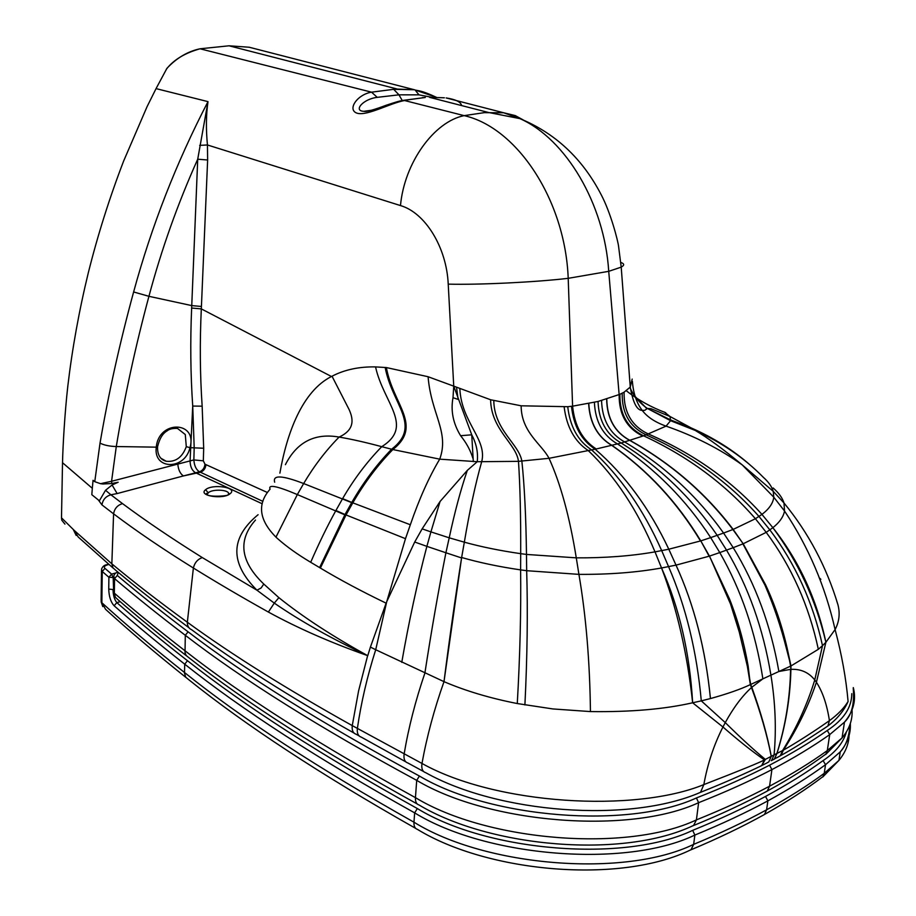 <?xml version="1.0" encoding="UTF-8"?>
<svg xmlns="http://www.w3.org/2000/svg" width="916" height="916" viewBox="0 0 916 916"><rect width="100%" height="100%" fill="white"/><g stroke="black" fill="none" stroke-linecap="round" stroke-linejoin="round"><path stroke-width="1.37" d="M268.388 612.06L274.285 603.106C300.517 621.151 331.626 638.658 367.637 655.638C330.836 642.666 297.757 628.136 268.388 612.06C241.183 596.843 216.176 582.164 193.379 568.012C163.185 549.256 136.587 531.2 113.584 513.842L101.962 504.911L98.333 499.953L91.818 494.686L92.321 488.308L62.517 462.706C62.872 446.241 64.75 413.093 67.818 386.083C72.249 348.549 79.074 310.81 88.291 272.853C97.772 234.954 109.565 197.65 123.671 160.953L147.075 106.657L156.052 88.612L208.001 101.63C206.1 114.477 205.917 128.927 207.44 144.968L207.634 160.002L197.719 159.201L191.753 305.6L148.93 296.315L133.621 291.964C151.587 225.989 176.387 162.544 208.001 101.63L197.719 159.201C177.704 203.799 161.445 249.507 148.93 296.315C135.419 346.591 124.542 396.662 116.286 446.539L156.281 447.157C153.109 470.126 184.917 470.274 189.978 447.672C197.845 420.868 158.674 419.78 156.281 447.157L157.552 446.756C159.499 438.695 162.67 433.417 167.078 430.909C169.323 428.997 172.803 428.173 177.509 428.436L185.284 434.539L186.291 446.665C182.341 457.324 175.654 462.202 166.243 461.263L160.827 458.229M207.199 494.48L208.241 492.808C212.466 488.766 229.069 489.602 228.714 493.861M205.608 489.705C197.364 495.762 223.47 499.918 230.282 493.564C238.137 487.472 212.501 483.511 205.608 489.705L208.241 492.808M262.228 503.789L195.497 472.725C191.971 470.503 190.173 466.553 190.081 460.851L192.726 406.063L194.192 447.672L193.86 459.924C194.284 465.752 196.15 469.713 199.482 471.797L262.892 501.373M258.083 514.712C230.156 537.795 229.767 562.951 256.927 590.19L202.287 557.569C172.162 538.757 145.575 520.78 122.526 503.617L110.893 494.789L117.133 493.564L112.084 484.988L105.535 490.278L110.893 494.789C105.787 496.3 102.81 499.678 101.962 504.911M207.634 160.002L201.428 306.459L191.753 305.6L191.639 308.039C190.207 341.874 190.562 374.552 192.726 406.063L202.161 406.177L203.684 448.245L203.329 460.817L204.978 464.194L267.449 492.533M62.517 462.706L61.498 517.826L74.299 530.479L78.192 537.005L113.172 568.138M74.299 530.479L111.844 563.844C134.091 582.37 159.258 601.835 187.345 622.227C231.347 654.345 286.307 688.798 352.248 725.609L421.978 763.452C496.048 804.889 634.983 812.858 703.832 784.611L700.522 792.329L698.565 793.119M836.812 601.297L837.934 604.709C840.19 613.434 839.239 621.724 835.094 629.567C841.735 654.505 846.075 678.47 848.09 701.496C843.922 708.263 837.693 714.652 829.427 720.64C807.156 736.418 785.802 748.853 783.375 750.158L771.283 756.318C767.356 735.33 760.852 712.316 751.796 687.275L751.486 687.55C760.623 712.534 767.207 735.468 771.238 756.353L768.81 761.917L771.283 756.318L764.436 759.879C752.322 751.555 738.502 740.586 722.953 726.995C713.942 744.697 707.564 763.898 703.832 784.611C740.105 770.539 760.303 762.295 764.436 759.879L761.677 765.616L758.895 766.955M768.398 762.146L765.696 763.589M112.084 484.988L118.153 482.251L111.786 483.522L111.569 481.278L193.86 459.924L203.329 460.817M255.484 520.048C237.565 540.234 240.335 561.577 263.797 584.053L261.094 588.003L256.927 590.19L274.285 603.106L278.888 597.667C302.738 616.812 332.313 636.139 367.637 655.638L358.603 690.824L352.248 725.609C351.755 730.35 353.061 733.224 356.164 734.254L359.152 735.937M367.751 655.696L370.408 647.085L375.709 649.73C367.224 676.397 361.11 702.641 357.377 728.46C356.874 733.212 358.179 736.098 361.282 737.128L405.788 761.837M590.442 711.583C589.835 661.512 586 615.77 578.923 574.366C609.289 574.561 636.826 572.431 661.547 567.977C676.935 608.407 687.298 653.337 692.645 702.778C664.524 709.202 630.46 712.133 590.442 711.583L552.875 708.938L517.277 703.545C489.923 698.175 465.5 690.882 443.997 681.653L375.709 649.73L386.712 601.732L414.708 542.02L422.139 528.864L440.069 501.476L467.309 470.389L477.236 461.71L439.714 459.156L392.85 449.55C377.839 464.916 364.488 482.675 352.809 502.838L410.334 524.754C419.219 498.899 429.02 477.03 439.714 459.156C449.607 432.066 431.138 414.192 428.081 376.728L386.357 367.556L375.549 366.904C359.072 366.595 344.565 369.698 332.016 376.213L349.111 409.555C352.649 417.559 356.118 429.272 339.103 437.069C314.841 432.799 296.944 441.993 285.403 464.652M443.997 681.653L461.572 557.947C455.412 596.648 449.561 637.88 443.997 681.653C434.218 709.236 426.879 736.498 421.978 763.452C421.28 768.581 422.482 771.638 425.596 772.623C497.949 813.282 629.326 823.541 700.522 792.329C725.667 782.321 747.238 772.623 761.677 765.616L765.352 759.433C753.765 749.861 740.403 737.575 725.266 722.598C733.453 707.69 742.189 696.011 751.486 687.55L750.364 684.607L748.154 666.127C744.055 642.448 737.861 620.109 729.571 599.121L709.453 556.104L719.781 552.577C741.159 589.812 755.528 631.903 762.879 678.848L751.796 687.275L750.731 684.435L770.917 675.149C763.234 628.651 748.441 586.984 726.548 550.138L717.194 535.356C691.58 497.766 659.577 466.977 621.185 443.012L596.247 448.989L549.028 458.309L518.479 461.343L477.236 461.71C478.255 452.63 476.423 443.665 471.74 434.825L453.741 386.151L428.081 376.728M133.621 291.964C119.836 342.63 108.638 393.021 100.027 443.126C104.103 445.199 109.531 446.344 116.286 446.539L111.569 481.278L102.924 483.156L102.924 483.991L100.577 483.705L102.924 483.156M111.786 483.522L102.924 483.991M100.027 443.126L94.76 481.679L93.043 480.327L92.321 488.308M105.535 490.278L99.397 500.754L98.333 499.953M94.76 481.679L100.577 483.705M263.797 584.053L278.888 597.667M370.408 647.085L386.128 603.175C361.648 591.37 339.733 579.668 320.394 568.069L310.696 562.287C297.494 554.409 286.433 546.509 277.514 538.562L275.956 537.131C258.953 519.933 256.995 503.949 270.083 489.178C267.919 484.152 277.01 485.949 297.334 494.571L275.956 537.131M191.639 308.039L201.314 308.887L331.455 376.51C302.36 391.166 286.903 432.947 279.884 473.137M61.498 517.826L61.773 520.196L64.944 524.124M524.902 704.942C527.295 656.486 527.891 611.739 526.677 570.702L578.923 574.366L576.279 557.855C605.201 558.016 631.445 556.012 655.009 551.867L661.547 567.977C679.386 607.984 689.759 652.925 692.645 702.778L701.29 700.866C696.778 651.287 685.878 606.552 668.577 566.672L661.707 550.653C643.456 509.468 620.086 475.885 591.61 449.905C577.973 440.997 570.015 426.593 567.737 406.704L521.147 405.799L490.621 399.765L453.741 386.151L448.222 284.132C478.873 284.945 535.242 282.22 568.206 278.327C565.229 200.112 517.013 127.564 464.16 115.634L404.551 100.531C390.216 103.13 368.152 115.725 357.629 113.366C346.569 110.401 356.793 94.543 371.553 92.172L393.674 89.321L398.964 94.829L402.227 100.485M750.731 684.435L747.387 666.424L750.364 684.607C740.666 689.221 727.373 693.87 710.461 698.565L701.29 700.866L725.266 722.598L722.953 726.995L692.645 702.778M205.974 464.652C205.539 468.454 203.707 470.984 200.478 472.255L183.383 475.942L199.482 471.797C202.722 470.538 204.543 468.007 204.978 464.194M386.357 367.556C393.136 404.838 423.123 425.551 392.85 449.55L391.613 449.229C376.671 464.572 363.389 482.308 351.778 502.437L352.809 502.838L346.019 514.941L405.49 538.677L386.712 601.732M310.696 562.287C318.814 543.543 327.161 526.391 335.748 510.796L342.595 498.636L351.778 502.437L344.851 514.838L319.592 567.588M385.167 367.442C392.059 404.62 422.242 425.585 391.613 449.229L381.754 446.676C365.461 442.314 351.24 439.108 339.103 437.069C325.73 450.683 313.913 466.175 303.654 483.545L297.334 494.571L344.851 514.838M156.052 88.612L166.941 68.311C176.765 57.868 187.803 51.365 200.054 48.788C184.814 53.036 173.582 59.849 166.357 69.215M405.49 538.677L410.334 524.754M748.154 666.127L747.387 666.424L739.269 632.051L730.499 603.919L709.671 556.481M375.549 366.904C383.483 403.155 414.479 426.077 381.754 446.676C366.984 461.813 353.931 479.137 342.595 498.636M369.938 110.641L363.904 111.305C353.061 111.031 362.805 99.054 377.232 97.348L398.964 94.829L418.955 94.852L431.974 97.314M199.677 145.381L207.44 144.968L400.487 205.573C404.322 162.83 434.081 121.588 464.16 115.634L484.232 112.657L503.628 112.76L446.126 97.932C455.687 99.397 460.84 101.939 461.607 105.569M472.862 458.206C470.4 450.225 466.324 442.726 460.599 435.707L471.74 434.814L473.309 461.618M460.599 435.707C453.099 423.432 450.569 410.757 453.008 397.681L453.741 386.151M632.2 379.075L630.254 387.067L624.082 392.197L619.88 394.315L598.045 401.471L572.592 406.177L568.206 278.327L608.728 271.331C604.491 203.799 565.733 138.843 519.91 118.622L503.628 112.76L515.239 115.576L523.15 119.893M596.247 448.989C582.496 440.184 574.607 425.917 572.592 406.177L567.737 406.704M371.404 110.275L363.904 111.305C366.16 112.004 373.614 109.977 386.289 105.214C402.216 99.913 400.12 101.161 403.246 100.359L425.322 97.474L401.643 100.668M425.322 97.474L422.333 97.611M771.249 760.669L780.283 755.815L782.55 750.593C796.531 728.037 807.259 704.484 814.759 679.958C808.759 672.413 800.813 668.875 790.909 669.356L790.966 665.955L786.535 648.986C780.901 626.624 773.699 605.304 764.917 585.049L742.899 543.886L733.212 547.665C755.608 584.133 770.825 625.41 778.886 671.497L770.917 675.149C775.383 702.744 776.436 729.331 774.089 754.876L771.57 760.509L774.386 759.089L776.963 753.41C785.596 726.113 790.245 698.095 790.909 669.356L790.623 666.115L778.886 671.497L790.577 669.367C790.004 698.118 785.447 726.136 776.905 753.433L774.329 759.112L771.203 760.692M790.623 666.115L787.245 648.62L790.966 665.955L818.32 649.318L822.499 645.665L814.759 679.958L816.419 682.26C808.473 705.881 797.458 728.518 783.375 750.158L781.142 755.311L777.741 757.257M837.934 604.709C826.495 566.821 808.519 532.917 783.993 502.987L784.531 511.025C808.439 546.818 825.293 586.332 835.094 629.567L825.888 642.276L816.419 682.26C822.637 691.832 826.976 704.622 829.427 720.64L827.915 725.964L823.495 729.01M819.156 577.744L820.862 579.29M773.161 487.988C778.829 492.968 782.447 497.972 783.993 502.987L773.218 491.331L773.78 497.193L784.531 511.025C783.432 516.819 779.55 522.372 772.875 527.685C799.05 560.878 816.728 599.075 825.888 642.276L822.499 645.665C812.996 602.407 795.454 563.832 769.887 529.929L759.009 516.475C728.827 482.343 691.191 455.126 646.101 434.814L666.069 426.135L670.569 420.696L670.031 416.505L691.03 427.864L670.707 419.975L647.383 408.456L651.058 408.696L670.031 416.505L664.26 412.005M786.535 648.986L787.245 648.62C782.138 626.029 774.913 604.732 765.558 584.763L743.139 544.241M764.917 585.049L765.558 584.763L743.185 543.772L766.211 532.356C791.596 566.626 808.965 605.613 818.332 649.307C808.942 605.613 791.584 566.626 766.211 532.356L772.875 527.685C798.191 561.783 815.858 599.98 825.888 642.276M436.634 97.371L414.318 89.734L393.674 89.321M620.819 262.457C624.46 263.694 624.586 265.251 621.208 267.129L618.586 246.45C618.037 241.16 610.766 212.672 600.999 194.352C582.29 158.434 555.256 133.186 519.91 118.622L488.285 112.428L429.604 97.348L444.386 97.783M441.649 100.439L453.958 103.6M632.383 381.308C633.3 393.273 636.574 402.971 642.208 410.391C636.929 410.391 632.956 402.616 630.265 387.067L621.208 267.129L608.728 271.331L619.147 394.636C618.907 414.421 626.796 428.241 642.792 436.096L646.101 434.814C629.819 427.016 621.85 413.162 622.182 393.227M229.034 45.8L249.244 47.243L414.318 89.734L397.533 89.104L229.034 45.8L200.054 48.788L371.553 92.172L377.232 97.348M851.788 693.675C851.743 707.53 843.567 719.816 827.263 730.499C810.488 742.258 791.252 753.822 769.555 765.192C747.696 776.493 723.319 787.417 696.423 797.962L698.622 802.679L696.412 819.889C627.471 852.601 487.598 841.495 415.44 797.641C319.02 744.571 242.156 695.576 184.86 650.658C158.811 630.483 135.305 611.327 114.351 593.179L115.359 597.255L118.267 599.969C138.602 617.624 161.296 636.208 186.349 655.73M696.423 797.962C628.468 829.346 490.701 818.423 419.413 776.035L416.711 780.363L415.44 797.641C415.257 801.729 416.459 804.179 419.059 804.992C490.106 847.518 623.155 859.197 693.63 825.408L696.412 819.889C723.319 809.046 747.696 797.813 769.566 786.203L771.913 769.6C793.645 758.127 812.916 746.46 829.713 734.598L827.297 750.593C810.511 762.662 791.264 774.535 769.566 786.203L767.276 791.069C745.097 803.034 720.468 814.542 693.378 825.602L693.63 825.408M827.263 730.499L829.713 734.598L844.472 722.152C853.506 711.377 856.449 699.87 853.311 687.607M825.74 754.44L827.297 750.593L842.044 737.93L825.74 754.44M691.385 826.415L693.378 825.602M692.679 830.354C624.975 862.803 488.114 851.937 417.33 808.542L414.65 812.87C486.579 857.216 626.04 868.288 694.855 835.071C721.705 824.057 746.048 812.641 767.871 800.859L765.536 796.451C743.746 808.13 719.461 819.431 692.679 830.354L694.855 835.071L693.664 844.357C624.918 877.883 485.732 866.822 413.963 822.19C318.035 768.203 241.538 718.304 184.482 672.481C153.338 647.772 125.79 624.529 101.859 602.739L105.569 609.312C128.961 630.643 155.743 653.36 185.914 677.428M417.33 808.542C321.287 755.219 244.675 705.95 187.494 660.722C161.376 640.341 137.824 620.968 116.824 602.613L114.134 605.774C135.099 624.22 158.628 643.696 184.723 664.18C241.87 709.671 318.516 759.227 414.65 812.87L413.963 822.19C413.769 826.163 414.937 828.568 417.444 829.381C488.171 872.696 620.773 884.341 691.042 849.693L693.664 844.357C720.48 833.239 744.8 821.721 766.6 809.824L767.871 800.859C789.546 788.997 808.759 776.951 825.534 764.7L824.228 773.333C807.465 785.699 788.252 797.859 766.6 809.824L764.459 814.496C742.349 826.759 717.789 838.552 690.79 849.876L691.042 849.693M120.214 601.64L116.824 602.613C114.443 599.728 113.172 595.366 113.011 589.538L108.741 589.091C108.981 596.568 110.779 602.133 114.134 605.774M846.361 731.998C843.43 742.636 835.678 752.173 823.095 760.601L825.534 764.7L840.247 751.864C847.552 742.99 850.918 733.544 850.323 723.525M688.74 850.746L690.79 849.876M822.763 777.008L824.228 773.333L838.942 760.383L822.763 777.008M230.282 493.564L228.199 494.296C232.114 496.071 204.016 497.892 206.604 493.335L207.348 494.583M117.133 493.564L183.383 475.942C180.131 473.652 178.276 469.69 177.819 464.046M166.243 461.263C160.231 459.706 157.334 454.863 157.552 446.756L157.575 446.504M186.291 446.665L189.978 447.672L203.684 448.245M122.526 503.617C117.454 505.174 114.477 508.586 113.584 513.842L111.844 563.844L112.989 567.874L115.977 570.496C137.595 588.576 161.914 607.652 188.936 627.723M202.287 557.569C197.593 559.298 194.616 562.779 193.379 568.012L187.345 622.227C187.288 625.937 188.719 628.433 191.639 629.727C235.194 662.119 289.319 696.572 354.034 733.063M461.572 557.947L445.909 552.76C438.409 590.706 431.402 630.826 424.875 673.145C415.475 700.683 408.559 727.636 404.128 753.982C403.498 758.975 404.735 761.963 407.838 762.959L423.593 771.535M765.639 763.612L759.799 766.52M73.314 529.574L76.211 535.482M517.277 703.545C520.025 655.364 521.135 610.812 520.609 569.889C499.048 566.741 479.389 562.607 461.641 557.5L464.332 542.18L449.218 537.818L445.909 552.76L426.879 546.36C417.227 583.126 408.857 621.781 401.769 662.337C408.845 621.781 417.215 583.126 426.879 546.36L414.708 542.02M459.855 388.991C461.515 422.528 487.472 439.554 481.679 461.779C475.461 483.728 469.679 510.533 464.332 542.18C481.358 546.875 500.147 550.711 520.7 553.665L520.609 569.889L526.677 570.702L526.482 554.432L576.279 557.855C569.695 516.99 560.615 483.808 549.028 458.309C541.734 444.191 521.181 432.146 521.147 405.799M729.571 599.121L728.861 599.362L709.453 556.104L700.774 540.875L710.69 537.612L719.781 552.577L733.212 547.665L723.583 533.055L710.69 537.612C685.912 499.529 654.883 468.316 617.579 443.997C602.98 435.581 595.263 421.704 594.404 402.342M201.428 306.459L201.314 308.887C199.734 342.332 200.02 374.77 202.161 406.177M335.92 510.498L346.019 514.941L320.394 568.069M351.664 502.632L303.654 483.545C282.139 475.267 272.476 474.82 274.685 482.205M467.309 470.389C460.702 489.785 454.668 512.262 449.218 537.818L430.921 531.887L426.879 546.36L430.921 531.887L422.139 528.864M490.621 399.765C491.079 429.73 516.384 443.791 518.479 461.343C520.093 485.457 520.838 516.223 520.7 553.665L526.482 554.432C525.99 516.532 524.444 485.446 521.868 461.172C519.12 444.02 494.159 430.188 493.793 400.601M661.547 567.977L676.019 565.126L668.795 549.222L655.009 551.867C637.696 510.441 615.449 476.675 588.267 450.58C574.675 441.569 566.649 427.051 564.164 407.013M710.438 698.565C705.56 649.204 694.088 604.72 676.019 565.126L668.795 549.222C649.547 508.357 625.021 475.026 595.182 449.195L595.182 449.195C625.021 475.015 649.57 508.357 668.806 549.211L700.477 540.967C676.993 502.094 647.463 470.252 611.888 445.451C597.495 436.966 589.744 423.009 588.633 403.578M710.461 698.565C705.583 649.192 694.11 604.709 676.031 565.126L709.144 556.207L700.774 540.875C677.256 502.025 647.681 470.206 612.048 445.416C597.656 436.921 589.915 422.963 588.793 403.544M448.222 284.132C446.619 247.343 425.184 212.695 400.487 205.573M430.921 531.887L440.069 501.476L430.921 531.887M456.569 387.502L458.092 399.422L453.008 397.681M598.045 401.471C598.755 420.81 606.472 434.665 621.185 443.012L642.792 436.096M571.504 406.315C573.576 426.077 581.477 440.367 595.182 449.195C581.477 440.367 573.588 426.077 571.504 406.315M848.09 701.496C844.014 710.713 837.293 718.865 827.915 725.964C806.527 740.3 790.932 750.09 781.142 755.311L776.928 757.704M601.572 400.555C602.144 419.906 609.861 433.726 624.735 442.004C664.203 465.58 697.145 495.934 723.583 533.055L732.892 529.517L743.185 543.772L733.155 529.414L755.414 518.742L766.223 532.345L755.414 518.742L761.94 514.391C731.609 480.637 693.744 453.832 648.333 433.966C631.788 426.192 623.704 412.269 624.082 392.197M635.2 396.548L646.959 408.754L644.727 410.368L642.208 410.391C647.314 417.055 655.272 422.31 666.069 426.135C694.454 435.993 719.839 448.909 742.212 464.881C723.537 449.367 707.885 437.894 695.267 430.451C721.797 442.531 744.445 458.115 763.211 477.202C768.513 481.908 771.845 486.625 773.218 491.331L742.212 464.881L773.78 497.193C773.104 503.193 769.154 508.93 761.94 514.391L772.875 527.685M750.261 465.099C733.212 450.1 713.472 437.688 691.03 427.864L695.267 430.451L670.569 420.696L647.383 408.456C639.494 402.937 633.666 395.952 629.91 387.502M606.644 399.101C606.999 418.52 614.739 432.306 629.876 440.47C670.924 463.393 705.263 493.071 732.892 529.517L733.155 529.414C705.492 492.98 671.119 463.324 630.025 440.424C614.876 432.272 607.136 418.475 606.793 399.055M755.414 518.742C725.472 484.209 688.191 456.557 643.57 435.798C688.191 456.557 725.472 484.198 755.425 518.731M436.474 97.359C429.501 94.039 423.925 91.898 419.734 90.947L415.154 90.043L418.955 94.852M626.315 390.766C637.891 399.88 651.036 407.196 665.749 412.727M619.88 394.315C619.617 414.135 627.506 427.955 643.57 435.798C627.506 427.967 619.605 414.135 619.869 394.315M769.555 765.192L771.913 769.6C750.009 781.005 725.587 792.031 698.622 802.679C629.532 834.808 489.155 823.679 416.711 780.363C319.913 727.957 242.774 679.592 185.295 635.292L185.021 652.661L186.2 655.524L188.936 657.734C245.98 702.549 322.066 751.292 417.215 803.973M419.413 776.035C322.695 723.949 245.591 675.882 188.089 631.834L185.295 635.292C159.166 615.403 135.591 596.522 114.569 578.626L117.282 575.466L118.256 572.385M188.089 631.834C161.926 612.048 138.316 593.259 117.282 575.466M117.866 572.065C115.531 572.809 114.168 574.206 113.767 576.233L114.569 578.626L114.351 593.179L113.55 590.74L113.744 577.561L108.901 577.263L111.603 574.114L113.183 577.698L113.573 589.377M851.96 708.709C852.956 719.049 849.647 728.793 842.044 737.93L844.472 722.152C851.697 715.19 854.617 703.854 853.22 688.122M764.139 792.741L767.276 791.069M187.494 660.722L184.723 664.18L184.482 673.157L185.765 677.233L188.387 679.397C245.213 725.106 320.978 774.764 415.669 828.373M116.24 572.855L111.603 574.114L104.939 568.367L102.248 571.481L108.901 577.263L108.741 589.091M104.939 568.367C103.634 566.958 104.504 565.779 107.538 564.829L106.829 564.691C104.321 565.035 102.546 566.535 101.516 569.214L102.248 571.481L101.859 602.739L101.126 600.392L101.493 570.473M107.538 564.829L108.844 564.474M823.095 760.601C806.343 772.749 787.165 784.703 765.536 796.451M849.098 733.361C849.258 742.91 845.869 751.91 838.942 760.383L840.247 751.864C845.937 745.876 849.178 736.773 849.968 724.556M761.31 816.225L764.459 814.496M161.789 459.088L166.197 461.252M826.095 753.914C808.942 766.6 789.352 778.966 767.322 791.023M113.538 592.125L115.347 597.243M106.829 564.691L108.546 564.222M101.115 601.732L102.775 606.587M823.106 776.505C806 789.466 786.466 802.107 764.505 814.45"/></g></svg>
